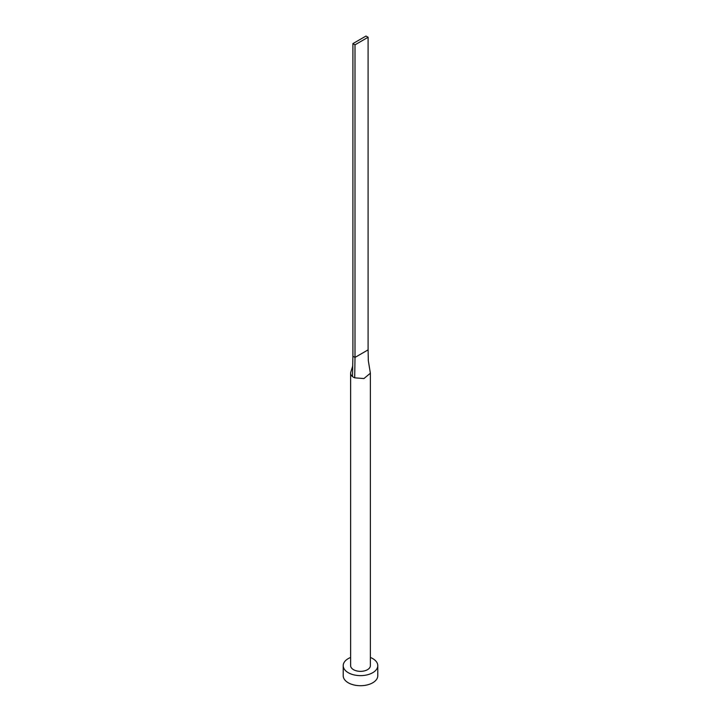 <?xml version="1.0" encoding="UTF-8"?>
<svg xmlns="http://www.w3.org/2000/svg" width="721" height="721" viewBox="0 0 721 721"><rect width="100%" height="100%" fill="white"/><g stroke="black" fill="none" stroke-linecap="round" stroke-linejoin="round"><path stroke-width="1.08" d="M350.839 372.009A9.878 5.705 0 0 0 350.812 372.09A9.878 5.705 0 0 0 350.622 373.208A9.878 5.705 0 0 0 352.497 376.551A9.878 5.705 0 0 0 353.515 377.245A9.878 5.705 0 0 0 354.705 377.831L363.925 378.561L370.378 373.208L368.314 360.68L368.098 349.865L355.002 357.427L354.705 377.831M350.622 373.208L350.622 665.645A9.878 5.705 0 0 0 353.515 669.674A9.878 5.705 0 0 0 364.285 670.918A9.878 5.705 0 0 0 370.378 665.645L370.378 373.208M350.622 657.453A17.286 9.986 0 0 0 343.214 665.645A17.286 9.986 0 0 0 348.27 672.702A17.286 9.986 0 0 0 367.115 674.865A17.286 9.986 0 0 0 377.786 665.645A17.286 9.986 0 0 0 372.73 658.588A17.286 9.986 0 0 0 370.378 657.453M343.214 665.645L343.214 675.73A17.286 9.986 0 0 0 348.27 682.787A17.286 9.986 0 0 0 367.115 684.95A17.286 9.986 0 0 0 377.786 675.73L377.786 665.645M352.497 376.551L352.902 356.219L355.002 357.427L355.002 44.819L368.098 37.258L368.098 349.865M368.098 37.258L365.998 36.05L352.902 43.611L352.902 356.219M352.902 43.611L355.002 44.819M350.812 372.09L352.785 365.808"/></g></svg>

